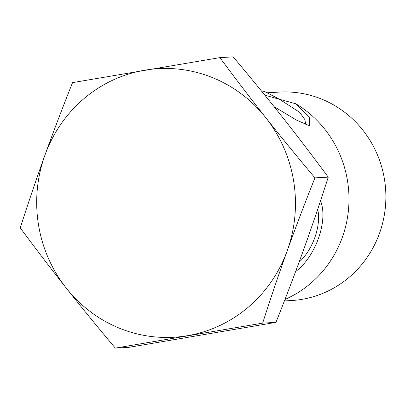 <?xml version="1.0" encoding="UTF-8"?>
<svg xmlns="http://www.w3.org/2000/svg" width="405" height="405" viewBox="0 0 405 405"><rect width="100%" height="100%" fill="white"/><g stroke="black" fill="none" stroke-linecap="round" stroke-linejoin="round"><path stroke-width="0.61" d="M266.586 92.801L279.652 92.072A104.399 100.405 86.8 0 1 320.603 98.683A104.399 100.405 86.8 0 1 384.75 212.347A104.399 100.405 86.8 0 1 291.256 300.55L284.406 300.93M284.973 299.472A109.411 105.224 -93.2 0 0 348.816 205.36A109.411 105.224 -93.2 0 0 295.761 103.766L279.516 99.296L264.48 91.474A109.411 105.224 -93.2 0 0 261.326 90.852M264.48 91.474L261.402 90.943M274.089 106.657L296.455 120.082L308.818 125.464L309.42 125.388L309.445 117.749L295.761 103.776M264.819 95.15L279.516 99.296L299.594 112.261L304.762 119.414L305.917 124.948M295.625 271.512C315.303 257.317 328.622 220.588 320.507 200.85M317.682 209.299C321.433 225.448 312.969 249.627 299.037 262.303M115.309 348.118L128.613 347.379L275.962 322.375C286.198 296.713 295.422 272.474 303.634 249.667C311.845 226.861 320.056 202.677 328.252 177.127C312.513 155.869 297.179 135.802 282.25 116.918C267.325 98.035 250.973 78.023 233.199 56.882L219.895 57.621C235.634 78.879 250.968 98.947 265.898 117.83A134.521 129.372 -93.2 0 0 144.691 70.207A134.521 129.372 -93.2 0 0 44.869 155.333A134.521 129.372 -93.2 0 0 66.253 288.082A134.521 129.372 -93.2 0 0 187.459 335.704A134.521 129.372 -93.2 0 0 287.277 250.579C279.065 273.385 270.859 297.564 262.658 323.119L115.309 348.118C97.529 326.977 81.177 306.965 66.253 288.082C51.324 269.198 35.989 249.131 20.25 227.873C28.451 202.323 36.658 178.139 44.869 155.333C53.08 132.526 62.304 108.287 72.546 82.625L219.895 57.621M265.898 117.83C280.822 136.713 297.174 156.725 314.948 177.866C304.712 203.533 295.488 227.772 287.277 250.579A134.521 129.372 -93.2 0 0 265.898 117.83M275.962 322.375L262.658 323.119M328.252 177.127L314.948 177.866"/></g></svg>
